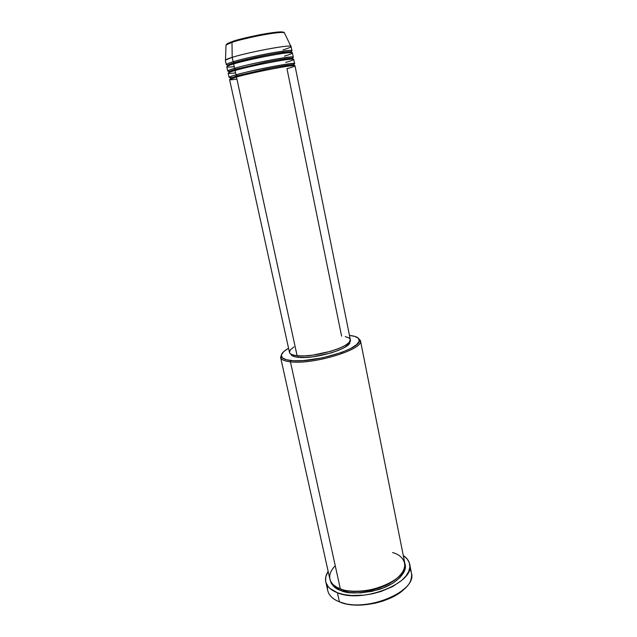 <?xml version="1.0" encoding="UTF-8"?>
<svg xmlns="http://www.w3.org/2000/svg" width="637" height="637" viewBox="0 0 637 637"><rect width="100%" height="100%" fill="white"/><g stroke="black" fill="none" stroke-linecap="round" stroke-linejoin="round"><path stroke-width="0.96" d="M290.878 46.278C289.166 44.526 248.414 52.178 232.194 57.354L233.15 61.741C250.365 56.367 293.434 48.412 291.985 50.793L291.109 46.493C292.542 43.969 249.409 51.86 232.194 57.354C227.576 58.787 225.299 59.79 225.363 60.348L226.31 64.64C226.246 64.114 228.532 63.151 233.15 61.741L234.217 62.713C238.891 61.176 248.852 58.811 264.108 55.602C279.5 52.505 291.77 51.056 291.173 52.091C291.77 51.056 279.5 52.505 264.108 55.602C248.852 58.811 238.891 61.176 234.217 62.713L233.787 63.883L234.217 62.713L233.15 61.741L232.194 57.354L225.498 60.053L226.016 44.988L231.987 42.337L232.616 41.413L231.987 42.337L226.016 44.988C227.321 43.197 231.151 42.05 232.194 41.66C246.861 36.452 283.911 29.756 284.317 32.71C282.573 30.791 246.4 37.4 231.987 42.337L232.194 57.354L231.987 42.337C236.04 40.864 244.616 38.722 257.706 35.911C272.708 33.028 281.578 31.961 284.317 32.71L290.878 46.278C291.818 46.819 289.238 48.006 283.131 49.837M341.591 336.121L286.969 68.645C294.039 66.813 301.564 64.011 283.688 66.853C264.228 70.11 241.622 75.469 236.47 77.021L229.583 79.569L289.469 352.412C289.907 354.156 292.455 355.271 297.121 355.764L236.47 77.021L297.121 355.764L292.16 354.745L290.217 353.639L289.469 352.412M285.695 62.394C292.765 60.515 300.266 57.545 282.342 60.268C262.818 63.421 240.197 68.868 235.053 70.492C230.427 71.838 228.142 72.737 228.181 73.183L229.121 77.443C229.081 77.029 231.374 76.161 236.001 74.847L237.06 75.803L236.606 76.989L237.06 75.803L266.887 68.884C282.215 65.762 294.405 64.09 293.768 64.934L292.678 65.643L293.768 64.934C294.405 64.09 282.215 65.762 266.887 68.884L237.06 75.803L236.001 74.847C242.084 72.984 254.856 70.11 274.308 66.224C292.407 63.111 298.49 62.609 292.55 64.735M288.744 65.945L287.789 66.216M284.413 56.128C291.483 54.193 298.968 51.056 280.989 53.667C261.409 56.709 238.764 62.251 233.628 63.931C229.002 65.324 226.724 66.272 226.78 66.774L227.712 71.049C227.672 70.58 229.957 69.664 234.575 68.31L235.642 69.266L235.196 70.444L235.642 69.266L265.502 62.259C280.861 59.145 293.084 57.585 292.471 58.524L291.738 59.13L292.471 58.524C293.084 57.585 280.861 59.145 265.502 62.259L235.642 69.266L234.575 68.31C240.515 66.407 253.072 63.549 272.246 59.727C290.496 56.629 296.946 56.144 291.603 58.27M289.031 59.177L288.187 59.448M291.173 52.091L290.679 52.616L291.173 52.091C294.533 51.263 250.851 58.301 234.034 63.692L227.568 65.492L228.229 65.778L227.568 65.492C228.078 64.767 230.291 63.835 234.217 62.713C230.291 63.835 228.078 64.767 227.568 65.492L230.037 65.085M230.729 64.847C222.241 65.547 227.767 63.326 233.15 61.741C238.986 59.806 251.392 56.948 270.359 53.174C288.712 50.1 295.441 49.646 290.544 51.812M288.768 52.505L288.012 52.775M280.599 357.381L329.847 578.993C330.834 583.205 334.329 586.47 340.317 588.803L290.432 361.816L290.958 360.55C285.687 359.969 282.549 358.735 281.562 356.855C280.527 354.379 282.86 351.52 288.553 348.256L283.871 351.473L281.387 354.881L282.215 357.731L286.411 359.762L293.705 360.757L303.507 360.59L322.911 357.755L341.647 352.42L350.469 348.598L356.473 344.76L359.204 341.249L358.52 338.366L354.61 336.336L349.482 335.42C356.011 336.105 359.3 337.785 359.348 340.461C361.036 348.988 312.464 363.496 290.958 360.55L290.432 361.816C284.436 361.131 281.164 359.65 280.599 357.381L281.785 353.925L280.821 358.002C281.825 359.937 285.026 361.211 290.432 361.816L340.317 588.803C347.34 592.577 374.922 593.493 395.171 579.742C413.333 565.537 401.501 554.501 392.575 552.597M405.22 588.047L397.345 594.377L390.577 598.047L382.917 601.073L374.691 603.327L362.071 605.046L354.005 605.015L346.624 604.043L339.402 601.838C335.301 600.213 332.219 598.127 330.173 595.563C327.904 592.657 327.076 589.456 327.697 585.976M404.941 564.016C408.11 571.341 396.604 584.328 378.346 589.663C359.961 593.756 347.404 594.018 340.684 590.451L341.153 589.169C345.971 591.478 354.435 592.068 366.562 590.929C380.544 588.803 391.707 583.667 400.044 575.522C391.707 583.667 380.544 588.803 366.562 590.929C354.435 592.068 345.971 591.478 341.153 589.169L339.179 588.349L341.153 589.169L340.684 590.451L334.099 586.725L331.375 583.548L330.062 579.797C331.662 585.268 335.205 588.819 340.684 590.451L349.785 592.593L360.598 592.896L372.104 591.303L383.195 587.975L392.798 583.229L400.036 577.544L404.288 571.461L405.299 567.471L404.941 564.016M231.406 77.618C227.871 77.531 229.4 76.615 236.001 74.847L235.053 70.492L236.001 74.847C253.239 69.839 296.109 61.685 294.581 63.652L293.713 59.376C295.218 57.274 252.284 65.364 235.053 70.492C228.994 72.18 223.189 74.513 235.571 72.873M298.251 357.317L297.925 355.836L298.251 357.317L294.788 356.744L292.359 355.82L290.838 354.108C291.316 355.772 293.792 356.839 298.251 357.317C315.1 359.523 352.444 348.025 349.753 341.687L348.495 344.529L344.705 347.372L338.685 350.27L330.961 352.962L313.324 356.736L305.075 357.468L298.251 357.317M325.778 581.78L327.768 590.658C328.891 595.42 332.769 599.146 339.402 601.838L337.395 592.736C330.754 590.117 326.885 586.462 325.778 581.78C325.077 578.412 325.865 574.948 328.151 571.381L325.841 576.636L325.626 580.936L326.128 582.99L328.342 586.812L330.046 588.532L337.395 592.736L339.402 601.838C364.969 613.312 417.697 591.526 411.422 573.029L409.663 564.127M283.377 51.056L283.624 52.266M233.269 71.018C223.237 72.14 228.93 69.911 234.575 68.31L233.628 63.931L234.575 68.31C251.806 63.119 294.772 55.061 293.283 57.234L292.415 52.943C293.88 50.634 250.851 58.62 233.628 63.931C227.568 65.675 221.78 68.143 234.209 66.614M284.723 57.649L284.97 58.843M231 41.962L227.083 43.762M283.393 32.487L283.393 32.487C283.131 31.205 275.311 31.946 259.936 34.709C245.978 37.607 236.868 39.844 232.616 41.413M282.366 31.922L268.647 33.172L249.194 36.97M246.423 37.623L241.184 38.929M238.764 39.574L234.464 40.824M403.293 555.544C406.82 557.885 408.946 560.743 409.655 564.103C415.881 582.29 362.963 603.932 337.395 592.736L343.924 594.576L351.473 595.515L364.03 595.157L372.685 593.74L381.125 591.439L392.599 586.566L401.676 580.45L406 575.983L408.739 571.421L409.846 566.954L409.296 562.75L407.17 558.967L403.293 555.544M335.253 565.76C323.676 577.6 332.562 586.398 340.317 588.803C363.209 598.653 410.324 579.415 404.813 563.196L360.446 340.548C364.619 349.092 313.269 364.993 290.432 361.816C312.464 364.882 362.278 349.968 360.494 341.209L357.962 337.865L360.446 340.548M289.437 352.237L290.456 349.729L293.936 346.926M345.286 336.583L349.052 337.928L350.215 339.226M350.326 339.585L349.044 342.571L345.127 345.485L338.908 348.471L330.922 351.242L312.695 355.143L304.168 355.908L297.121 355.764C314.598 358.018 353.384 346.042 350.326 339.593L295.011 65.786C296.555 63.891 253.709 72.077 236.47 77.021C230.411 78.662 224.59 80.867 236.932 79.115M409.599 568.722C411.574 571.652 412.107 574.908 411.207 578.492C408.341 596.264 361.657 611.759 339.402 601.838L340.238 602.196C357.954 609.864 393.873 601.766 405.745 587.481M235.642 69.266C231.717 70.365 229.495 71.24 228.978 71.909L229.893 72.164L228.978 71.909C229.495 71.24 231.717 70.365 235.642 69.266M236.367 77.053L235.387 77.188M237.06 75.803L230.379 78.295L231.661 78.494L230.379 78.295L237.06 75.803M230.379 78.295L236.868 76.79C253.9 71.71 297.638 64.441 293.768 64.934M288.665 66.097L289.779 65.786M232.505 71.256L228.978 71.909L235.451 70.253C252.379 65.014 296.086 57.863 292.471 58.524M288.983 59.352L290.042 59.042M288.752 52.712L289.771 52.393M280.821 358.002L281.562 356.855M360.494 341.209L359.348 340.461M234.368 77.467L235.515 77.3"/></g></svg>

